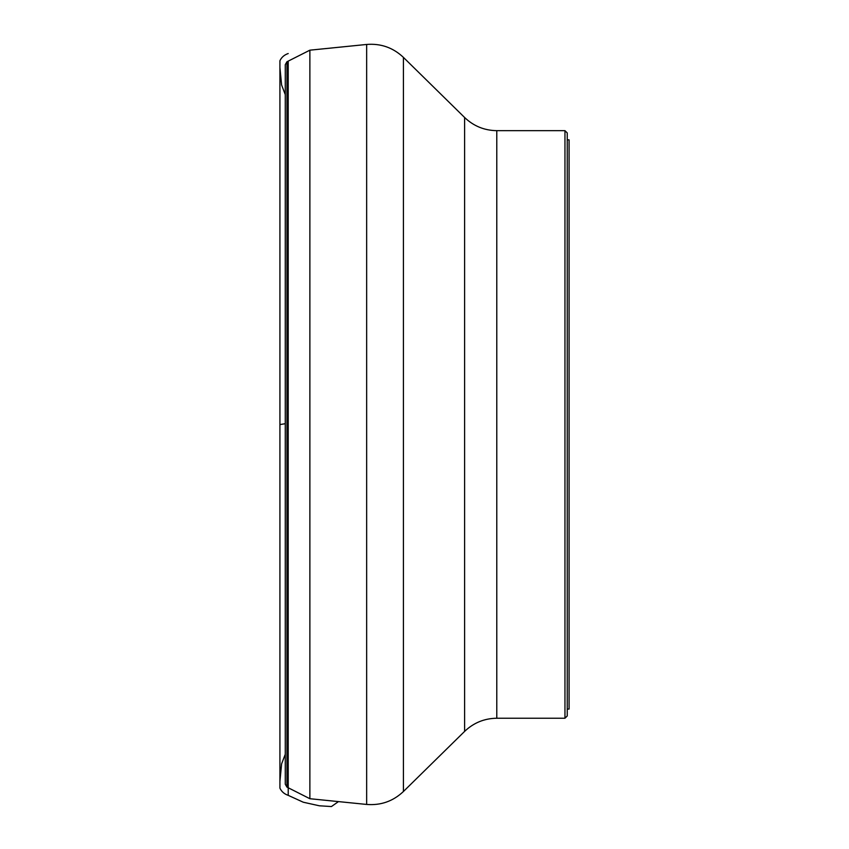<?xml version="1.0" encoding="UTF-8"?>
<svg xmlns="http://www.w3.org/2000/svg" width="849" height="849" viewBox="0 0 849 849"><rect width="100%" height="100%" fill="white"/><g stroke="black" fill="none" stroke-linecap="round" stroke-linejoin="round"><path stroke-width="1.27" d="M564.956 130.661L567.249 132.953L567.249 715.94L564.956 718.233L564.956 130.661L496.782 130.661L496.782 718.233L564.956 718.233M286.941 61.765L286.941 787.119L285.275 784.211L285.275 64.683L286.941 61.765L309.874 50.176L366.651 44.456L366.651 804.438L309.874 798.718L309.874 50.176M567.249 709.053L569.085 709.053L569.085 139.841L567.249 139.841M288.214 61.128L288.214 795.354C284.33 794.027 281.571 791.639 279.926 788.18L279.915 424.564L285.275 423.704L285.275 428.034M403.413 57.382L464.615 117.502L464.615 731.392L403.413 791.512L403.413 57.382C393.076 47.629 380.819 43.32 366.651 44.456M338.475 801.594L331.428 806.55L319.394 805.797L303.273 802.22L288.214 795.354L288.214 787.766M279.937 425.71L279.915 61.107L279.937 425.71L279.926 67.549L281.603 84.985L285.275 94.61M286.941 787.119L309.874 798.718M403.413 791.512C393.076 801.265 380.819 805.574 366.651 804.438M464.615 731.392C473.615 722.796 484.344 718.413 496.782 718.233M464.615 117.502C473.615 126.098 484.344 130.481 496.782 130.661M288.214 53.54C284.33 54.856 281.571 57.254 279.926 60.714L279.915 787.787L279.915 61.85L279.915 786.163L279.926 67.262L279.926 781.345L281.613 763.856L285.275 754.283"/></g></svg>
